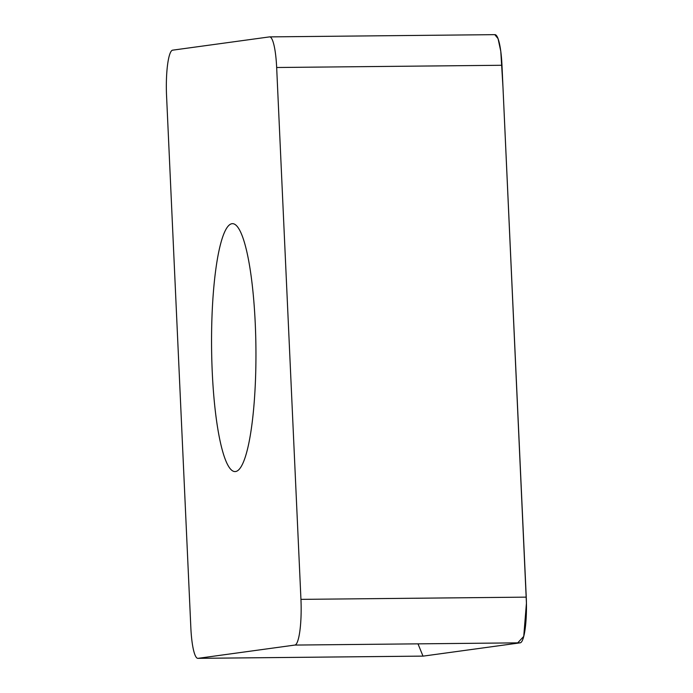 <?xml version="1.0" encoding="UTF-8"?>
<svg xmlns="http://www.w3.org/2000/svg" width="693" height="693" viewBox="0 0 693 693"><rect width="100%" height="100%" fill="white"/><g stroke="black" fill="none" stroke-linecap="round" stroke-linejoin="round"><path stroke-width="1.04" d="M215.688 270.279A123.969 22.167 89.4 0 1 232.527 223.657A123.969 22.167 89.4 0 1 255.916 347.392A123.969 22.167 89.4 0 1 234.979 471.578A123.969 22.167 89.4 0 1 214.302 401.472A123.969 22.167 89.4 0 1 215.688 270.279M197.99 658.341L294.854 645.07A38.167 6.826 -90.6 0 0 300.944 599.367L276.663 67.507A38.167 6.826 -90.6 0 0 269.664 36.885A38.167 6.826 -90.6 0 0 269.516 36.894L172.644 50.165A38.167 6.826 -90.6 0 0 166.563 95.859L190.844 627.728A38.167 6.826 -90.6 0 0 197.834 658.35A38.167 6.826 -90.6 0 0 197.99 658.341L423.302 656.106A38.167 6.826 89.4 0 1 423.146 656.115A38.167 6.826 89.4 0 1 422.99 656.106L418 643.849M520.166 642.835L423.302 656.106L517.385 643.217L523.735 636.408L526.437 603.179L502.962 86.954L500.788 51.317L498.059 38.635L494.802 34.667A38.167 6.826 89.4 0 1 494.975 34.65A38.167 6.826 89.4 0 1 501.975 65.272L526.247 597.141A38.167 6.826 89.4 0 1 520.166 642.835L294.854 645.07M300.944 599.367L526.247 597.141M501.975 65.272L276.663 67.507M269.664 36.885L494.975 34.65M197.834 658.35L423.146 656.115"/></g></svg>
